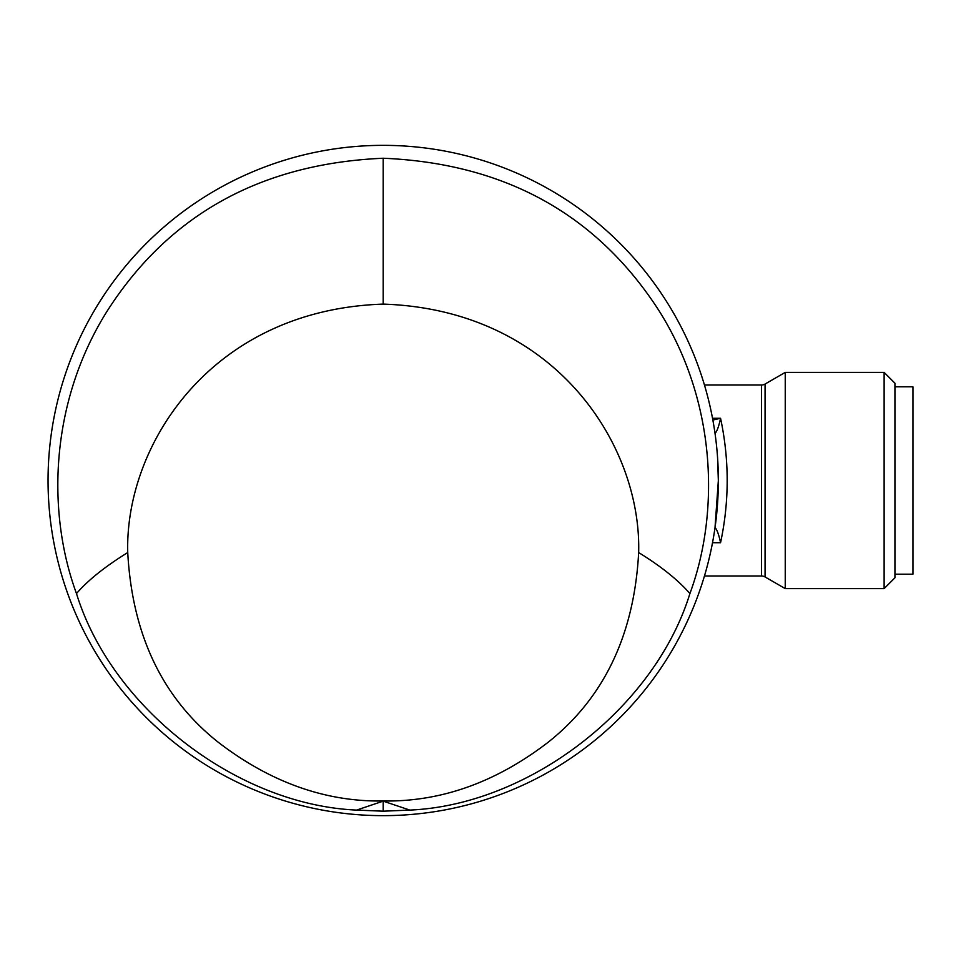 <?xml version="1.0" encoding="UTF-8"?>
<svg xmlns="http://www.w3.org/2000/svg" width="961" height="961" viewBox="0 0 961 961"><rect width="100%" height="100%" fill="white"/><g stroke="black" fill="none" stroke-linecap="round" stroke-linejoin="round"><path stroke-width="1.44" d="M409.818 810.087L383.199 811.192L356.579 810.087C236.899 804.874 111.68 708.077 76.484 593.55C46.608 512.489 49.636 402.191 107.512 310.523C169.352 214.339 261.248 163.586 383.199 158.241C504.657 163.406 596.505 214.087 658.753 310.295C716.714 401.686 719.813 512.85 689.914 593.55C654.717 708.077 529.499 804.874 409.818 810.087L384.844 801.69L384.832 801.006L381.565 801.006C324.686 801.57 270.461 782.146 218.868 742.745C162.637 698.551 132.27 635.161 127.741 552.563C124.774 445.964 210.435 309.802 383.199 304.108L383.199 158.241M383.199 815.649A335.149 335.149 0 0 0 718.347 480.5A335.149 335.149 0 0 0 383.199 145.351A335.149 335.149 0 0 0 48.05 480.5A335.149 335.149 0 0 0 383.199 815.649M715.008 527.661L718.347 480.5L717.543 457.256M704.449 575.999L761.46 575.999A7.207 7.207 0 0 1 765.064 576.96L785.245 588.612L785.245 372.387L765.064 384.04A7.207 7.207 0 0 1 761.46 385.001L704.449 385.001M884.12 372.387L894.931 383.199L894.931 577.801L884.12 588.612L884.12 372.387L785.245 372.387M884.12 588.612L785.245 588.612M712.846 420.029L720.558 418.275C729.387 459.766 729.387 501.246 720.558 542.725L712.521 542.725M894.931 574.197L912.95 574.197L912.95 386.802L894.931 386.802M712.521 418.275L720.558 418.275C718.792 426.564 716.942 431.597 715.02 433.375L715.008 433.339M715.02 527.625C716.942 529.403 718.792 534.436 720.558 542.725M689.914 593.55C677.913 579.843 660.832 566.173 638.657 552.563C641.624 445.964 555.963 309.802 383.199 304.108M76.484 593.55C88.124 580.12 105.205 566.461 127.741 552.563M638.657 552.563C634.2 634.957 603.892 698.299 547.722 742.589C496.104 782.098 441.808 801.57 384.832 801.006M381.565 801.006L381.553 801.69L356.579 810.087M383.199 811.192L383.199 801.006M765.064 576.96L765.064 384.04M761.46 575.999L761.46 385.001"/></g></svg>
